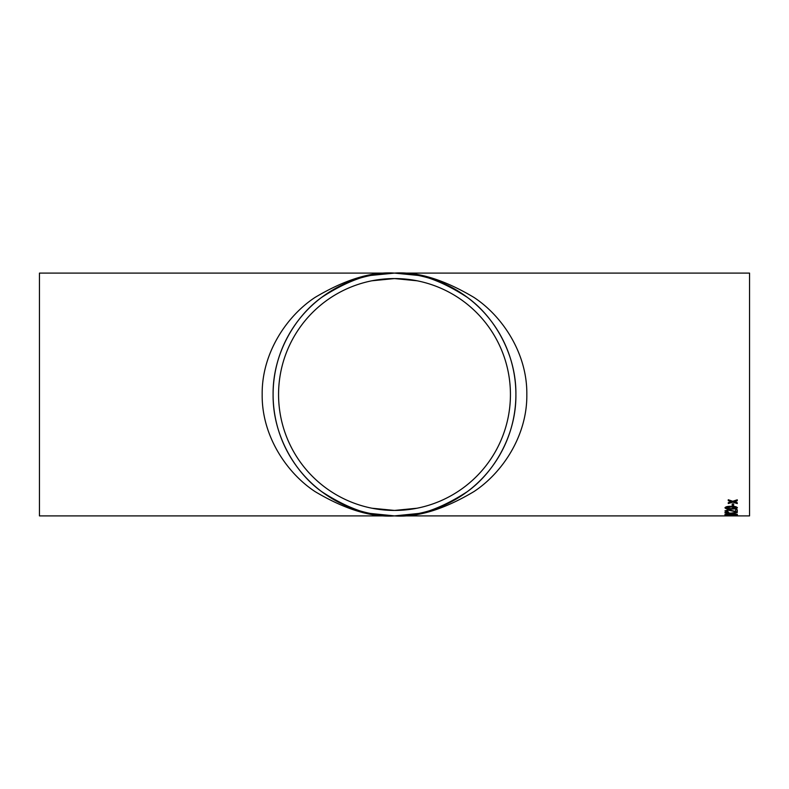 <?xml version="1.0" encoding="UTF-8"?>
<svg xmlns="http://www.w3.org/2000/svg" width="789" height="789" viewBox="0 0 789 789"><rect width="100%" height="100%" fill="white"/><g stroke="black" fill="none" stroke-linecap="round" stroke-linejoin="round"><path stroke-width="1.18" d="M418.841 513.432L394.5 515.898A121.398 121.398 0 0 0 499.634 333.796A121.398 121.398 0 0 0 289.366 333.796A121.398 121.398 0 0 0 394.5 515.898L749.55 515.898L749.55 273.102L394.5 273.102C417.499 271.475 443.96 279.572 473.893 297.384C502.307 316.004 527.348 353.285 526.825 394.5C527.348 435.715 502.307 472.996 473.893 491.616C443.96 509.428 417.499 517.525 394.5 515.898L39.45 515.898L39.45 273.102L394.5 273.102C373.394 271.475 349.123 279.572 321.656 297.384C295.589 316.004 272.619 353.285 273.102 394.5C272.619 435.715 295.589 472.996 321.656 491.616C349.123 509.428 373.394 517.525 394.5 515.898C371.501 517.525 345.04 509.428 315.107 491.616C286.693 472.996 261.652 435.715 262.175 394.5C261.652 353.285 286.693 316.004 315.107 297.384C345.04 279.572 371.501 271.475 394.5 273.102L418.18 275.43M732.222 505.828L732.222 503.934L733.632 503.934L733.632 505.828L732.222 505.828M724.973 507.8C725.693 506.696 727.764 506.203 731.196 506.331C734.638 506.203 736.709 506.696 737.419 507.8L736.236 508.757L731.196 509.161C727.744 509.299 725.673 508.846 724.973 507.8M728.434 511.953L726.383 510.907L728.375 510.246L737.261 511.992L737.261 509.714L735.683 509.714L735.683 511.469L728.365 509.763L724.973 510.897L728.434 511.953L724.973 510.799M732.182 513.392L737.261 514.398L730.644 513.6L724.973 514.29L729.253 513.412L724.973 512.288L730.663 513.175L737.261 512.13L732.912 513.284M728.069 515.414L724.973 515.059L728.109 514.596L737.419 515.049L724.973 514.961M728.069 515.888L737.419 515.799L728.069 515.789M734.638 501.587L737.261 502.741L737.261 503.589L732.774 502.169L728.277 503.52L728.277 502.672L731.383 501.715L728.277 500.68L728.277 499.753L732.764 501.281L737.261 499.822L737.261 500.749L734.155 501.745M370.159 513.432L394.5 515.898C415.606 517.525 439.877 509.428 467.344 491.616C493.411 472.996 516.381 435.715 515.898 394.5C516.381 353.285 493.411 316.004 467.344 297.384C439.877 279.572 415.606 271.475 394.5 273.102L370.82 275.43M417.115 508.215L394.5 510.434A115.934 115.934 0 0 0 494.9 336.528A115.934 115.934 0 0 0 294.1 336.528A115.934 115.934 0 0 0 394.5 510.434L371.885 508.215M737.261 500.67L734.638 501.498M731.383 501.715L728.277 500.591M737.261 503.5L732.774 502.169M732.774 502.08L728.277 503.431M728.148 515.611L725.13 515.75M737.271 515.75L729.855 515.779M733.662 515.582L731.275 515.7L733.662 515.681M729.855 515.799L728.148 515.71M737.419 514.961L728.069 515.316M735.999 515.049L731.275 515.059M729.855 515.049L726.383 515.049M737.261 512.534L732.912 513.185M729.253 513.412L724.973 512.682M737.261 514.3L730.644 513.6M730.644 513.501L724.973 514.201M737.261 511.893L728.375 510.158L726.383 510.907M737.419 507.712L736.236 508.668L731.196 509.063C727.754 509.211 725.673 508.757 724.973 507.712M735.999 507.8L731.196 506.844L726.383 507.712L727.231 508.382L731.196 508.629L735.999 507.8L731.196 506.933L726.383 507.81M733.632 505.739L732.222 505.739M371.885 280.785L394.5 278.566L417.115 280.785"/></g></svg>
